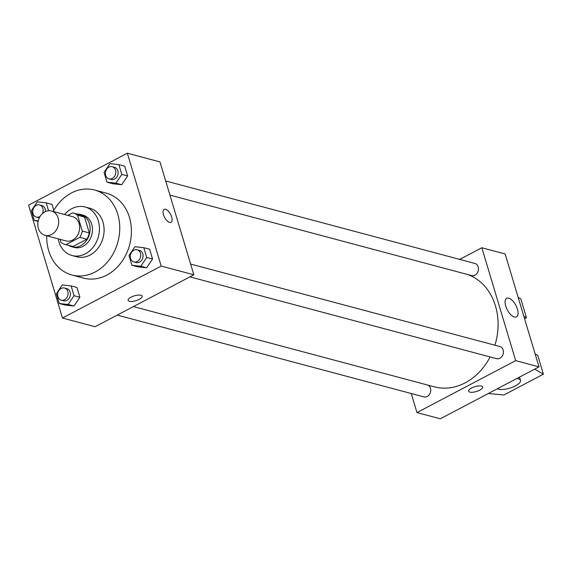<?xml version="1.0" encoding="UTF-8"?>
<svg xmlns="http://www.w3.org/2000/svg" width="572" height="572" viewBox="0 0 572 572"><rect width="100%" height="100%" fill="white"/><g stroke="black" fill="none" stroke-linecap="round" stroke-linejoin="round"><path stroke-width="0.86" d="M44.859 211.883A12.563 10.267 104.9 0 1 51.487 211.032A12.563 10.267 104.9 0 1 58.172 225.818A12.563 10.267 104.9 0 1 45.009 235.314A12.563 10.267 104.9 0 1 37.809 224.517A12.563 10.267 104.9 0 1 44.859 211.883M51.487 211.032L72.48 216.631A12.563 10.267 104.9 0 1 79.165 231.417A12.563 10.267 104.9 0 1 66.002 240.912L45.009 235.314M60.017 239.318L60.918 242.321A16.216 13.256 104.9 0 0 65.058 244.437A16.216 13.256 104.9 0 0 65.98 244.644L79.837 237.351A16.216 13.256 104.9 0 0 82.311 231.059L77.556 215.222A16.216 13.256 104.9 0 0 73.416 213.099A16.216 13.256 104.9 0 0 72.494 212.898L67.782 215.379M82.311 231.059L89.311 232.926L84.556 217.088L77.556 215.222M73.416 213.099L80.416 214.965A16.216 13.256 104.9 0 1 84.556 217.088M89.311 232.926A16.216 13.256 104.9 0 1 86.83 239.218L79.837 237.351M65.058 244.437L72.058 246.303A16.216 13.256 104.9 0 0 72.98 246.511L86.83 239.218M68.74 245.424A16.752 13.692 -75.1 0 0 71.922 246.825A16.752 13.692 -75.1 0 0 86.15 241.019A16.752 13.692 -75.1 0 0 89.396 223.709A16.752 13.692 -75.1 0 0 80.552 214.45A16.752 13.692 -75.1 0 0 77.098 214.078M80.552 214.45L82.883 215.072A16.752 13.692 104.9 0 1 91.734 224.331A16.752 13.692 104.9 0 1 88.481 241.641A16.752 13.692 104.9 0 1 74.253 247.447L71.922 246.825M72.98 246.511L65.98 244.644M58.144 238.817A25.132 20.535 -75.1 0 0 72.093 255.541A25.132 20.535 -75.1 0 0 93.436 246.825A25.132 20.535 -75.1 0 0 98.312 220.871A25.132 20.535 -75.1 0 0 85.042 206.978A25.132 20.535 -75.1 0 0 64.622 214.536M72.093 255.541L76.755 256.785A25.132 20.535 -75.1 0 0 98.105 248.069A25.132 20.535 -75.1 0 0 102.974 222.115A25.132 20.535 -75.1 0 0 89.711 208.222L85.042 206.978M46.718 235.764A43.98 35.943 -75.1 0 0 71.9 274.996A43.98 35.943 -75.1 0 0 109.259 259.752A43.98 35.943 -75.1 0 0 117.789 214.321A43.98 35.943 -75.1 0 0 94.566 190.011A43.98 35.943 -75.1 0 0 53.189 211.483M94.566 190.011L106.228 193.121A43.98 35.943 104.9 0 1 129.451 217.431A43.98 35.943 104.9 0 1 120.921 262.863A43.98 35.943 104.9 0 1 83.562 278.106L71.9 274.996M131.917 265.265L137.752 266.817L146.618 267.81L152.56 259.03L149.628 249.249L143.794 247.697L134.92 246.704L128.986 255.491L131.917 265.265L140.791 266.259L146.725 257.471L143.794 247.697M59.259 303.496L65.086 305.055L73.96 306.041L79.894 297.261L76.963 287.487L71.135 285.928L62.262 284.942L56.328 293.722L59.259 303.496L68.132 304.49L74.067 295.703L71.135 285.928M62.462 318.025L161.19 266.08L127.32 153.203L28.6 205.148L62.462 318.025L95.116 326.734L193.837 274.789L161.19 266.08M106.993 182.182L112.827 183.741L121.693 184.735L127.635 175.947L124.703 166.173L118.869 164.614L109.996 163.628L104.061 172.408L106.993 182.182L115.866 183.176L121.8 174.396L118.869 164.614M52.038 204.404L53.825 210.36L52.038 204.404L46.21 202.853L37.337 201.859L31.403 210.646L34.334 220.42L38.245 220.856M193.837 274.789L159.974 161.912L127.32 153.203M164.164 209.373A7.329 3.375 -117.8 0 1 165.601 209.273A7.329 3.375 -117.8 0 1 171.185 215.615A7.329 3.375 -117.8 0 1 170.992 222.344A7.329 3.375 -117.8 0 1 164.593 217.431A7.329 3.375 -117.8 0 1 164.164 209.373A7.329 3.375 -117.8 0 1 165.601 209.273A7.329 3.375 -117.8 0 1 171.178 215.615A7.329 3.375 -117.8 0 1 170.992 222.351M131.067 297.183A7.329 2.545 -16.7 0 1 142.171 296.167A7.329 2.545 -16.7 0 1 135.879 300.708A7.329 2.545 -16.7 0 1 128.128 300.379A7.329 2.545 -16.7 0 1 131.067 297.183M142.171 296.167A7.329 2.545 -16.7 0 1 135.879 300.708A7.329 2.545 -16.7 0 1 128.128 300.379M467.903 274.581A58.637 47.919 104.9 0 1 494.923 345.216M490.118 356.935A58.637 47.919 104.9 0 1 434.284 386.822L133.426 306.578M190.619 264.05L499.806 346.518A6.285 5.134 104.9 0 1 503.153 353.911A6.285 5.134 104.9 0 1 496.567 358.658L189.897 276.862M165.694 180.974L474.882 263.442A6.285 5.134 104.9 0 1 478.228 270.835A6.285 5.134 104.9 0 1 471.643 275.582L169.934 195.109M428.228 385.206A6.285 5.134 104.9 0 1 430.273 392.828A6.285 5.134 104.9 0 1 423.909 396.897L117.239 315.093M411.247 393.515L416.967 412.576L515.694 360.632L481.824 247.755L459.709 259.395M508.751 298.176A10.503 4.833 -117.8 0 1 516.752 307.264A10.503 4.833 -117.8 0 1 516.48 316.909A10.503 4.833 -117.8 0 1 507.307 309.867A10.503 4.833 -117.8 0 1 506.692 298.319A10.503 4.833 -117.8 0 1 508.751 298.176M416.967 412.576L440.29 418.797L539.01 366.852L515.694 360.632M539.01 366.852L505.147 253.975L481.824 247.755M469.898 392.127A7.329 2.545 -16.7 0 1 468.64 391.198A7.329 2.545 -16.7 0 1 474.924 386.658A7.329 2.545 -16.7 0 1 482.675 386.987A7.329 2.545 -16.7 0 1 478.142 390.919A7.329 2.545 -16.7 0 1 469.898 392.127M468.64 391.198A7.329 2.545 163.3 0 0 469.898 392.12A7.329 2.545 163.3 0 0 478.142 390.912A7.329 2.545 163.3 0 0 482.675 386.987M535.113 353.861L537.759 355.384L543.4 374.202L534.663 369.14M524.581 318.754L526.469 317.76L523.823 316.23M526.469 317.76L520.82 298.949L518.182 297.419M488.302 393.536L503.911 394.98L543.4 374.202M516.802 378.542A12.563 4.361 -16.7 0 1 518.332 378.8A12.563 4.361 -16.7 0 1 520.491 380.387A12.563 4.361 -16.7 0 1 511.611 387.544A12.563 4.361 -16.7 0 1 497.425 388.738M48.584 210.775L46.21 202.853M40.147 216.345A6.285 5.134 104.9 0 1 36.322 217.081A6.285 5.134 104.9 0 1 32.718 211.683A6.285 5.134 104.9 0 1 36.243 205.369A6.285 5.134 104.9 0 1 39.561 204.94L41.892 205.562A6.285 5.134 104.9 0 1 45.467 211.59M39.325 217.825A6.285 5.134 104.9 0 1 38.653 217.703L36.322 217.081M38.117 221.428L34.334 220.42M39.561 204.94A6.285 5.134 104.9 0 1 42.442 213.592M64.486 288.023L66.817 288.645A6.285 5.134 104.9 0 1 70.156 296.039A6.285 5.134 104.9 0 1 63.578 300.786L61.247 300.164A6.285 5.134 104.9 0 1 57.643 294.766A6.285 5.134 104.9 0 1 61.168 288.445A6.285 5.134 104.9 0 1 64.486 288.023A6.285 5.134 104.9 0 1 67.825 295.417A6.285 5.134 104.9 0 1 61.247 300.164M65.086 305.055L73.96 306.041L68.132 304.49M73.96 306.041L79.894 297.261L74.067 295.703M79.894 297.261L76.963 287.487M112.219 166.709L114.55 167.331A6.285 5.134 104.9 0 1 117.889 174.725A6.285 5.134 104.9 0 1 111.311 179.472L108.98 178.85A6.285 5.134 104.9 0 1 105.384 173.452A6.285 5.134 104.9 0 1 108.909 167.138A6.285 5.134 104.9 0 1 112.219 166.709A6.285 5.134 104.9 0 1 115.558 174.102A6.285 5.134 104.9 0 1 108.98 178.85M112.827 183.741L121.693 184.735L115.866 183.176M121.693 184.735L127.635 175.947L121.8 174.396M127.635 175.947L124.703 166.173M137.144 249.785L139.475 250.407A6.285 5.134 104.9 0 1 142.814 257.8A6.285 5.134 104.9 0 1 136.236 262.548L133.905 261.926A6.285 5.134 104.9 0 1 130.309 256.528A6.285 5.134 104.9 0 1 133.834 250.214A6.285 5.134 104.9 0 1 137.144 249.785A6.285 5.134 104.9 0 1 140.483 257.178A6.285 5.134 104.9 0 1 133.905 261.926M137.752 266.817L146.618 267.81L140.791 266.259M146.618 267.81L152.56 259.03L146.725 257.471M152.56 259.03L149.628 249.249M520.491 380.387L519.512 377.112"/></g></svg>
